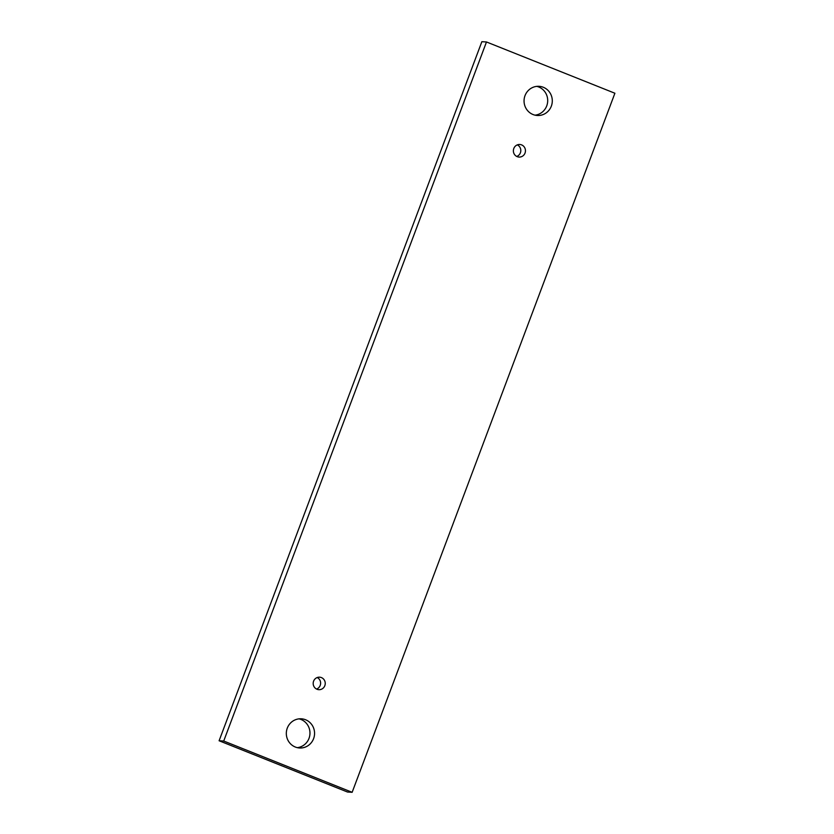 <?xml version="1.0" encoding="UTF-8"?>
<svg xmlns="http://www.w3.org/2000/svg" width="834" height="834" viewBox="0 0 834 834"><rect width="100%" height="100%" fill="white"/><g stroke="black" fill="none" stroke-linecap="round" stroke-linejoin="round"><path stroke-width="1.25" d="M352.146 792.3L347.517 792.029L219.102 740.759L481.854 41.7L486.483 41.971L614.898 93.241L352.146 792.3L223.72 741.03L486.483 41.971M219.102 740.759L223.72 741.03M297.29 747.65A14.626 14.126 93.4 0 0 298.979 718.835M316.566 689.061A6.245 6.026 93.4 0 0 317.243 677.552M516.757 156.448A6.245 6.026 93.4 0 0 517.434 144.939M535.021 115.165A14.626 14.126 93.4 0 0 536.71 86.35M295.309 747.024A14.626 14.126 93.4 0 0 314.543 734.201A14.626 14.126 93.4 0 0 286.646 730.303A14.626 14.126 93.4 0 0 295.309 747.024M317.024 689.27A6.245 6.026 93.4 0 0 325.229 683.797A6.245 6.026 93.4 0 0 313.323 682.129A6.245 6.026 93.4 0 0 317.024 689.27M517.216 156.656A6.245 6.026 93.4 0 0 525.43 151.183A6.245 6.026 93.4 0 0 513.515 149.515A6.245 6.026 93.4 0 0 517.216 156.656M533.051 114.539A14.626 14.126 93.4 0 0 552.275 101.717A14.626 14.126 93.4 0 0 524.377 97.818A14.626 14.126 93.4 0 0 533.051 114.539"/></g></svg>
